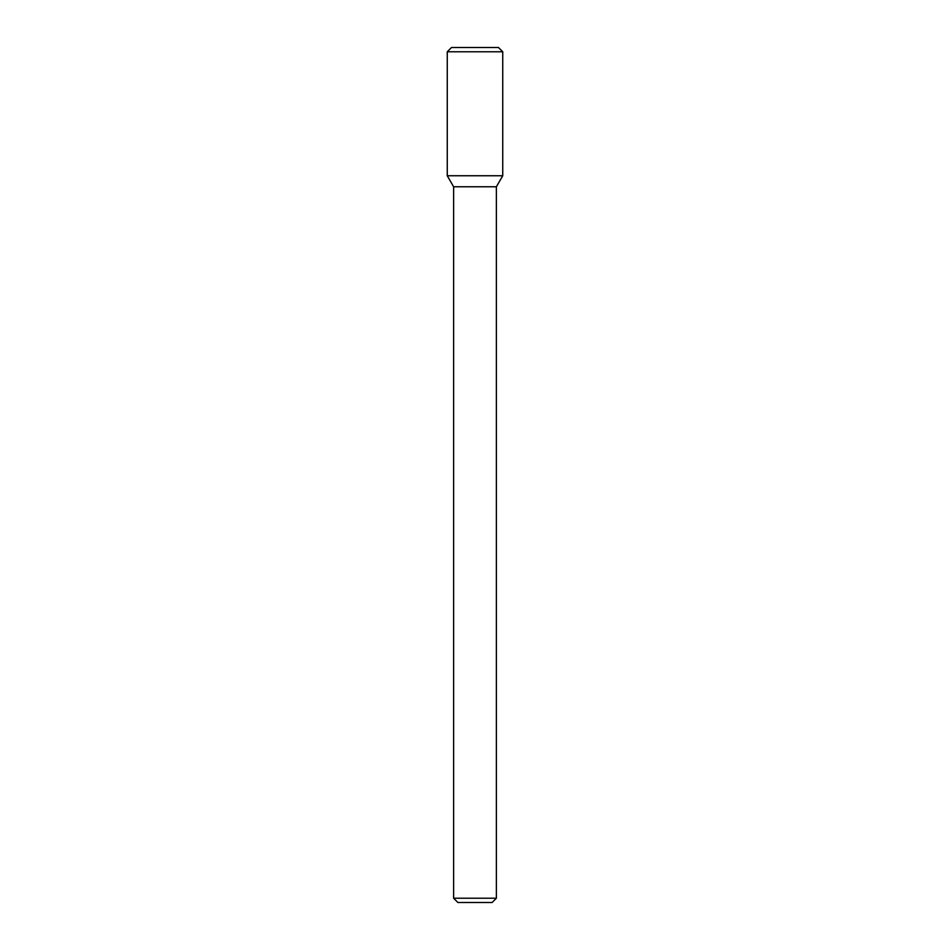 <?xml version="1.0" encoding="UTF-8"?>
<svg xmlns="http://www.w3.org/2000/svg" width="950" height="950" viewBox="0 0 950 950"><rect width="100%" height="100%" fill="white"/><g stroke="black" fill="none" stroke-linecap="round" stroke-linejoin="round"><path stroke-width="1.43" d="M475 175.75L502.74 175.75L502.74 51.775L447.26 51.775L447.26 175.75L502.74 175.75L496.375 186.77L453.625 186.77L447.26 175.75L475 175.75M496.375 898.225L492.1 902.5L457.9 902.5L453.625 898.225L496.375 898.225L496.375 186.77M447.26 51.775L451.535 47.5L498.465 47.5L502.74 51.775M453.625 898.225L453.625 186.77"/></g></svg>
